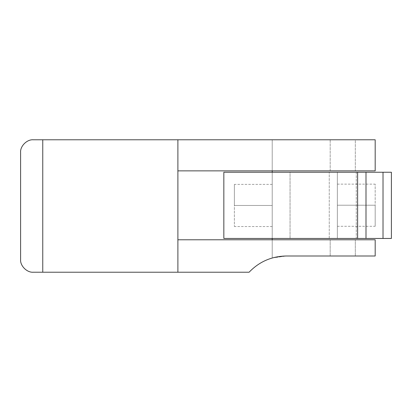 <?xml version="1.0" encoding="UTF-8"?>
<svg xmlns="http://www.w3.org/2000/svg" width="412" height="412" viewBox="0 0 412 412"><rect width="100%" height="100%" fill="white"/><g stroke="black" fill="none" stroke-linecap="round" stroke-linejoin="round"><path stroke-width="0.31" stroke-dasharray="2.06 1.54" d="M234.377 205.459L272.214 205.459L272.214 184.38L272.214 205.459L234.377 205.459L234.377 184.38L234.377 226.538L234.377 205.459L272.214 205.459L272.214 226.538L272.214 184.38L272.214 226.538L272.214 205.459L234.377 205.459L234.377 184.38L234.377 205.459M330.187 170.867L330.187 139.786L355.319 139.786L355.319 170.867L330.187 170.867L355.319 170.867L355.319 139.786L330.187 139.786L330.187 170.867L342.753 170.867L330.187 170.867M330.187 255.996L330.187 239.784L355.319 239.784L355.319 255.996L330.187 255.996L355.319 255.996L355.319 239.784L330.187 239.784L330.187 255.996L355.319 255.996L330.187 255.996M375.183 255.996L375.183 239.784L272.214 239.784L272.214 257.984L286.268 255.996L375.183 255.996L375.183 239.784L272.214 239.784L272.214 257.984C263.222 260.636 255.522 265.38 249.111 272.214C255.522 265.38 263.222 260.636 272.214 257.984L272.214 139.786L272.214 170.867L375.183 170.867L375.183 139.786L272.214 139.786L375.183 139.786L375.183 170.867L272.214 170.867L272.214 139.786L33.3 139.786L272.214 139.786L272.214 257.984L286.268 255.996L375.183 255.996M33.3 272.214L249.111 272.214L33.3 272.214C27.017 272.78 20.034 265.797 20.6 259.514L20.6 152.486L20.6 259.514C20.034 265.797 27.017 272.78 33.3 272.214M355.319 139.786L330.187 139.786L355.319 139.786M33.3 139.786C27.017 139.22 20.034 146.203 20.6 152.486C20.034 146.203 27.017 139.22 33.3 139.786M272.214 238.46L272.214 172.247L272.214 238.46M177.891 272.214L177.891 139.786L177.891 272.214M42.76 272.214L42.76 139.786L42.76 272.214M272.214 170.867L177.891 170.867L272.214 170.867M355.319 170.867L342.753 170.867L355.319 170.867M177.891 239.784L272.214 239.784L177.891 239.784M355.319 239.784L330.187 239.784L355.319 239.784M375.183 205.217L337.346 205.217L337.346 226.296L337.346 205.217L375.183 205.217L375.183 226.296L375.183 184.138L375.183 205.217L337.346 205.217L337.346 184.138L337.346 226.296L337.346 184.138L337.346 205.217L375.183 205.217L375.183 226.296L375.183 205.217M356.267 172.247L356.267 238.46L329.239 238.46L329.239 172.247L356.267 172.247L329.239 172.247L356.267 172.247L329.239 172.247L329.239 238.46L356.267 238.46L329.239 238.46L356.267 238.46L356.267 172.247M391.4 172.247L223.84 172.247L223.84 238.46L290.053 238.46L223.84 238.46L223.84 172.247L290.053 172.247L290.053 238.46L337.346 238.46L290.053 238.46L290.053 172.247L290.053 238.46L290.053 172.247L337.346 172.247L337.346 238.46L391.4 238.46L337.346 238.46L337.346 172.247L337.346 238.46L337.346 172.247L391.4 172.247L391.4 238.46L391.4 172.247M357.616 172.247L357.616 238.46L357.616 172.247M272.214 184.38L234.377 184.38M272.214 226.538L234.377 226.538M337.346 226.296L375.183 226.296M337.346 184.138L375.183 184.138"/><path stroke-width="0.62" d="M375.183 255.996L375.183 239.784L375.183 255.996L286.268 255.996C271.642 256.264 259.256 261.672 249.111 272.214L177.891 272.214L177.891 239.784L375.183 239.784L177.891 239.784L177.891 272.214L33.3 272.214C27.017 272.78 20.034 265.797 20.6 259.514L20.6 152.486C20.034 146.203 27.017 139.22 33.3 139.786L42.76 139.786L33.3 139.786C27.017 139.22 20.034 146.203 20.6 152.486L20.6 259.514C20.034 265.797 27.017 272.78 33.3 272.214L42.76 272.214L42.76 139.786L42.76 272.214L249.111 272.214C259.256 261.672 271.642 256.264 286.268 255.996L375.183 255.996M375.183 170.867L375.183 139.786L375.183 170.867L177.891 170.867L177.891 139.786L375.183 139.786L42.76 139.786L177.891 139.786L177.891 239.784L177.891 170.867L375.183 170.867M272.214 239.784L272.214 238.46L272.214 239.784M272.214 172.247L272.214 170.867L272.214 172.247M357.616 172.247L391.4 172.247L383.021 172.247L383.021 238.46L391.4 238.46L391.4 172.247L391.4 238.46L365.995 238.46L383.021 238.46L383.021 172.247L357.616 172.247L357.616 238.46L365.995 238.46L365.995 172.247L365.995 238.46L223.84 238.46L357.616 238.46L357.616 172.247L223.84 172.247L223.84 238.46L223.84 172.247L357.616 172.247"/></g></svg>
